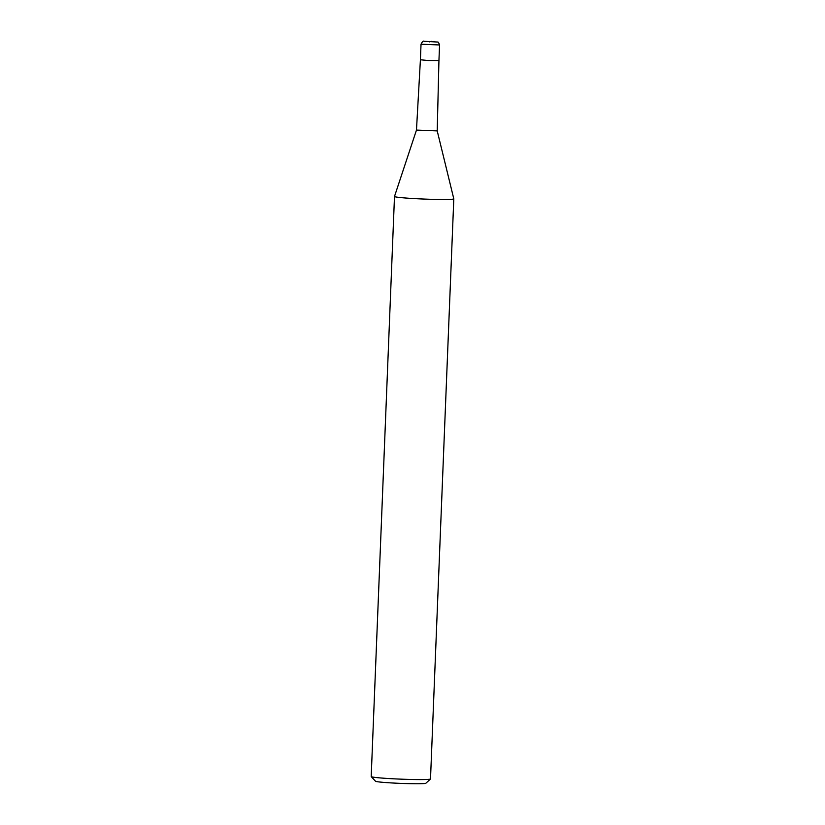 <?xml version="1.0" encoding="UTF-8"?>
<svg xmlns="http://www.w3.org/2000/svg" width="825" height="825" viewBox="0 0 825 825"><rect width="100%" height="100%" fill="white"/><g stroke="black" fill="none" stroke-linecap="round" stroke-linejoin="round"><path stroke-width="1.24" d="M421.028 44.22L439.56 44.962C438.735 42.683 438.096 41.714 437.652 42.054L424.277 41.291C423.411 40.631 422.328 41.611 421.028 44.22L420.41 59.771L428.113 60.514L420.41 59.771L416.47 130.082L437.219 130.907L453.802 198.835A29.679 1.403 2.3 0 1 453.802 198.856L430.506 778.934A29.679 1.403 2.3 0 1 430.475 779.006A29.679 1.403 2.3 0 1 395.845 778.924A29.679 1.403 2.3 0 1 371.229 776.624A29.679 1.403 2.3 0 1 371.198 776.552L394.494 196.474A29.679 1.403 2.3 0 0 419.152 198.846A29.679 1.403 2.3 0 0 453.802 198.856M416.47 130.082L394.494 196.463A29.679 1.403 2.3 0 0 394.494 196.474A29.679 1.403 2.3 0 0 419.152 198.846A29.679 1.403 2.3 0 0 453.802 198.835M371.229 776.624L375.488 781.234A25.224 1.186 2.3 0 0 396.423 783.193A25.224 1.186 2.3 0 0 425.844 783.255L430.475 779.006M439.56 44.962L438.941 60.514L428.113 60.514L438.941 60.514L437.219 130.917M429.351 41.879L431.475 41.384L429.351 41.879"/></g></svg>

